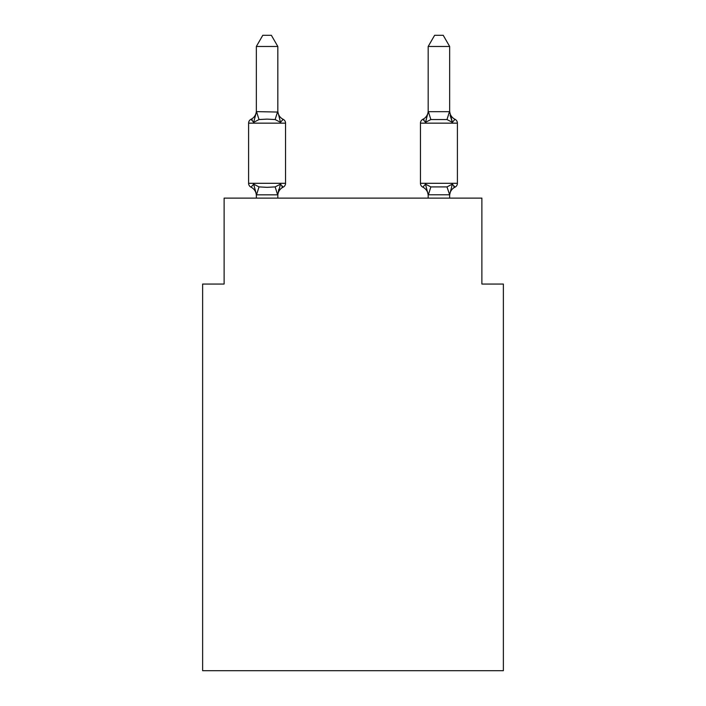 <?xml version="1.0" encoding="UTF-8"?>
<svg xmlns="http://www.w3.org/2000/svg" width="706" height="706" viewBox="0 0 706 706"><rect width="100%" height="100%" fill="white"/><g stroke="black" fill="none" stroke-linecap="round" stroke-linejoin="round"><path stroke-width="1.06" d="M503.369 670.7L503.369 284.05L481.88 284.05L481.88 198.121L224.12 198.121L224.12 284.05L202.631 284.05L202.631 670.7L503.369 670.7M426.495 118.917L425.497 122.314L422.868 119.296L425.497 122.314L426.495 118.917L425.497 122.314L426.495 118.917L425.497 122.314L426.495 118.917L425.497 122.314L426.495 118.917L425.497 122.314L426.495 118.917L425.497 122.314L426.495 118.917L425.497 122.314L426.495 118.917L425.497 122.314L426.495 118.917L425.497 122.314L426.495 118.917L425.497 122.314L426.495 118.917L425.497 122.314L426.495 118.917L425.497 122.314L426.495 118.917L425.497 122.314L426.495 118.917L425.497 122.314L426.495 118.917L425.497 122.314L426.495 118.917L425.497 122.314L426.495 118.917L425.497 122.314L426.495 118.917L425.497 122.314L426.495 118.917L425.497 122.314L426.495 118.917L425.497 122.314L430.863 119.552L446.977 119.552L452.352 122.314L454.982 119.296L452.352 122.314L450.101 115.299L452.352 122.314L454.982 119.296L452.352 122.314L450.101 115.299L452.352 122.314L454.982 119.296L452.352 122.314L450.101 115.299L452.352 122.314L450.101 115.299L452.352 122.314L450.101 115.299L452.352 122.314L450.101 115.299L452.352 122.314L450.101 115.299L452.352 122.314L450.101 115.299L452.352 122.314L450.101 115.299L452.352 122.314L450.101 115.299L452.352 122.314L450.101 115.299L452.352 122.314L450.101 115.299L452.352 122.314L450.101 115.299L452.352 122.314L450.101 115.299L452.352 122.314L450.101 115.299L452.352 122.314L450.101 115.299L452.352 122.314L450.101 115.299L452.352 122.314L450.101 115.299L452.352 122.314L450.101 115.299L452.352 122.314L454.982 119.296A4.298 4.298 0 0 1 457.4 123.153L420.449 123.153A4.298 4.298 0 0 1 422.868 119.296A4.298 4.298 0 0 0 420.449 123.153L420.449 183.304A4.298 4.298 0 0 0 422.868 187.169L425.497 184.142L430.863 186.905L446.977 186.905L452.352 184.142L454.982 187.169A4.298 4.298 0 0 0 457.4 183.304A4.298 4.298 0 0 1 454.982 187.169L452.352 184.142L454.982 187.169A4.298 4.298 0 0 0 457.4 183.304A4.298 4.298 0 0 1 454.982 187.169L452.352 184.142L454.982 187.169A4.298 4.298 0 0 0 457.4 183.304A4.298 4.298 0 0 1 454.982 187.169L452.352 184.142L454.982 187.169A4.298 4.298 0 0 0 457.4 183.304A4.298 4.298 0 0 1 454.982 187.169L452.352 184.142L454.982 187.169A4.298 4.298 0 0 0 457.4 183.304A4.298 4.298 0 0 1 454.982 187.169L452.352 184.142L454.982 187.169A4.298 4.298 0 0 0 457.4 183.304A4.298 4.298 0 0 1 454.982 187.169L452.352 184.142L454.982 187.169A4.298 4.298 0 0 0 457.4 183.304A4.298 4.298 0 0 1 454.982 187.169L452.352 184.142L454.982 187.169A4.298 4.298 0 0 0 457.4 183.304A4.298 4.298 0 0 1 454.982 187.169L452.352 184.142L454.982 187.169A4.298 4.298 0 0 0 457.4 183.304A4.298 4.298 0 0 1 454.982 187.169L452.352 184.142L454.982 187.169A4.298 4.298 0 0 0 457.4 183.304A4.298 4.298 0 0 1 454.982 187.169L452.352 184.142L454.982 187.169A4.298 4.298 0 0 0 457.4 183.304A4.298 4.298 0 0 1 454.982 187.169L452.352 184.142L454.982 187.169A4.298 4.298 0 0 0 457.4 183.304A4.298 4.298 0 0 1 454.982 187.169L452.352 184.142L454.982 187.169A4.298 4.298 0 0 0 457.4 183.304A4.298 4.298 0 0 1 454.982 187.169L452.352 184.142L454.982 187.169A4.298 4.298 0 0 0 457.4 183.304A4.298 4.298 0 0 1 454.982 187.169L452.352 184.142L454.982 187.169A4.298 4.298 0 0 0 457.4 183.304A4.298 4.298 0 0 1 454.982 187.169L452.352 184.142L454.982 187.169A4.298 4.298 0 0 0 457.4 183.304A4.298 4.298 0 0 1 454.982 187.169L452.352 184.142L454.982 187.169A4.298 4.298 0 0 0 457.4 183.304A4.298 4.298 0 0 1 454.982 187.169L452.352 184.142L454.982 187.169A4.298 4.298 0 0 0 457.4 183.304A4.298 4.298 0 0 1 454.982 187.169L452.352 184.142L454.982 187.169A4.298 4.298 0 0 0 457.4 183.304A4.298 4.298 0 0 1 454.982 187.169L452.352 184.142L454.982 187.169A4.298 4.298 0 0 0 457.4 183.304A4.298 4.298 0 0 1 454.982 187.169L452.352 184.142L454.982 187.169A4.298 4.298 0 0 0 457.4 183.304A4.298 4.298 0 0 1 454.982 187.169L452.352 184.142L454.982 187.169A4.298 4.298 0 0 0 457.4 183.304A4.298 4.298 0 0 1 454.982 187.169L452.352 184.142L454.982 187.169A4.298 4.298 0 0 0 457.4 183.304A4.298 4.298 0 0 1 454.982 187.169L452.352 184.142L454.982 187.169A4.298 4.298 0 0 0 457.4 183.304A4.298 4.298 0 0 1 454.982 187.169L452.352 184.142L454.982 187.169A4.298 4.298 0 0 0 457.4 183.304A4.298 4.298 0 0 1 454.982 187.169L452.352 184.142L454.982 187.169A4.298 4.298 0 0 0 457.4 183.304A4.298 4.298 0 0 1 454.982 187.169L452.352 184.142L454.982 187.169A4.298 4.298 0 0 0 457.4 183.304A4.298 4.298 0 0 1 454.982 187.169L452.352 184.142L454.982 187.169A4.298 4.298 0 0 0 457.4 183.304A4.298 4.298 0 0 1 454.982 187.169L452.352 184.142L454.982 187.169A4.298 4.298 0 0 0 457.4 183.304A4.298 4.298 0 0 1 454.982 187.169L452.352 184.142L454.982 187.169A4.298 4.298 0 0 0 457.4 183.304A4.298 4.298 0 0 1 454.982 187.169L452.352 184.142L454.982 187.169A4.298 4.298 0 0 0 457.4 183.304A4.298 4.298 0 0 1 454.982 187.169L452.352 184.142L454.982 187.169A4.298 4.298 0 0 0 457.4 183.304A4.298 4.298 0 0 1 454.982 187.169L452.352 184.142L454.982 187.169A4.298 4.298 0 0 0 457.4 183.304A4.298 4.298 0 0 1 454.982 187.169L452.352 184.142L454.982 187.169A4.298 4.298 0 0 0 457.4 183.304A4.298 4.298 0 0 1 454.982 187.169L452.352 184.142L454.982 187.169A4.298 4.298 0 0 0 457.4 183.304A4.298 4.298 0 0 1 454.982 187.169L452.352 184.142L454.982 187.169A4.298 4.298 0 0 0 457.4 183.304A4.298 4.298 0 0 1 454.982 187.169L452.352 184.142L454.982 187.169A4.298 4.298 0 0 0 457.4 183.304A4.298 4.298 0 0 1 454.982 187.169L452.352 184.142L454.982 187.169A4.298 4.298 0 0 0 457.4 183.304A4.298 4.298 0 0 1 454.982 187.169L453.755 186.578M449.66 198.121L449.66 194.785L428.18 194.785L425.497 184.142L422.868 187.169A9.452 9.452 0 0 1 428.18 195.668A9.452 9.452 0 0 0 422.868 187.169A9.452 9.452 0 0 1 428.18 195.668A9.452 9.452 0 0 0 422.868 187.169A9.452 9.452 0 0 1 428.18 195.668A9.452 9.452 0 0 0 422.868 187.169A9.452 9.452 0 0 1 428.18 195.668A9.452 9.452 0 0 0 422.868 187.169A9.452 9.452 0 0 1 428.18 195.668A9.452 9.452 0 0 0 422.868 187.169A9.452 9.452 0 0 1 428.18 195.668A9.452 9.452 0 0 0 422.868 187.169L425.497 184.142L422.868 187.169A9.452 9.452 0 0 1 428.18 195.668A9.452 9.452 0 0 0 422.868 187.169L425.497 184.142L422.868 187.169A9.452 9.452 0 0 1 428.18 195.668A9.452 9.452 0 0 0 422.868 187.169A9.452 9.452 0 0 1 428.18 195.668A9.452 9.452 0 0 0 422.868 187.169A9.452 9.452 0 0 1 428.18 195.668A9.452 9.452 0 0 0 422.868 187.169A9.452 9.452 0 0 1 428.18 195.668A9.452 9.452 0 0 0 422.868 187.169A9.452 9.452 0 0 1 428.18 195.668A9.452 9.452 0 0 0 422.868 187.169A9.452 9.452 0 0 1 428.18 195.668A9.452 9.452 0 0 0 422.868 187.169L425.497 184.142L422.868 187.169A9.452 9.452 0 0 1 428.18 195.668A9.452 9.452 0 0 0 422.868 187.169L425.497 184.142L422.868 187.169A9.452 9.452 0 0 1 428.18 195.668A9.452 9.452 0 0 0 422.868 187.169A9.452 9.452 0 0 1 428.18 195.668A9.452 9.452 0 0 0 422.868 187.169A9.452 9.452 0 0 1 428.18 195.668A9.452 9.452 0 0 0 422.868 187.169A9.452 9.452 0 0 1 428.18 195.668A9.452 9.452 0 0 0 422.868 187.169A9.452 9.452 0 0 1 428.18 195.668A9.452 9.452 0 0 0 422.868 187.169L425.497 184.142L422.868 187.169A9.452 9.452 0 0 1 428.18 195.668M422.868 119.296L424.085 119.879L422.868 119.296A4.298 4.298 0 0 0 420.449 123.153A4.298 4.298 0 0 1 422.868 119.296L425.497 122.314L422.868 119.296A4.298 4.298 0 0 0 420.449 123.153A4.298 4.298 0 0 1 422.868 119.296L425.497 122.314L422.868 119.296A4.298 4.298 0 0 0 420.449 123.153A4.298 4.298 0 0 1 422.868 119.296L425.497 122.314L422.868 119.296A4.298 4.298 0 0 0 420.449 123.153A4.298 4.298 0 0 1 422.868 119.296L425.497 122.314L422.868 119.296A4.298 4.298 0 0 0 420.449 123.153A4.298 4.298 0 0 1 422.868 119.296L425.497 122.314L422.868 119.296A4.298 4.298 0 0 0 420.449 123.153A4.298 4.298 0 0 1 422.868 119.296L425.497 122.314L422.868 119.296A4.298 4.298 0 0 0 420.449 123.153A4.298 4.298 0 0 1 422.868 119.296L425.497 122.314L422.868 119.296A4.298 4.298 0 0 0 420.449 123.153A4.298 4.298 0 0 1 422.868 119.296L425.497 122.314L422.868 119.296A4.298 4.298 0 0 0 420.449 123.153A4.298 4.298 0 0 1 422.868 119.296L425.497 122.314L422.868 119.296A4.298 4.298 0 0 0 420.449 123.153A4.298 4.298 0 0 1 422.868 119.296L425.497 122.314L422.868 119.296A4.298 4.298 0 0 0 420.449 123.153A4.298 4.298 0 0 1 422.868 119.296L425.497 122.314L422.868 119.296A4.298 4.298 0 0 0 420.449 123.153A4.298 4.298 0 0 1 422.868 119.296L425.497 122.314L422.868 119.296A4.298 4.298 0 0 0 420.449 123.153A4.298 4.298 0 0 1 422.868 119.296L425.497 122.314L422.868 119.296A4.298 4.298 0 0 0 420.449 123.153A4.298 4.298 0 0 1 422.868 119.296L425.497 122.314L422.868 119.296A4.298 4.298 0 0 0 420.449 123.153A4.298 4.298 0 0 1 422.868 119.296L425.497 122.314L422.868 119.296A4.298 4.298 0 0 0 420.449 123.153A4.298 4.298 0 0 1 422.868 119.296L425.497 122.314L422.868 119.296A4.298 4.298 0 0 0 420.449 123.153A4.298 4.298 0 0 1 422.868 119.296L425.497 122.314L422.868 119.296A4.298 4.298 0 0 0 420.449 123.153A4.298 4.298 0 0 1 422.868 119.296L425.497 122.314L422.868 119.296A4.298 4.298 0 0 0 420.449 123.153A4.298 4.298 0 0 1 422.868 119.296L425.497 122.314L422.868 119.296A9.452 9.452 0 0 0 428.18 110.798L428.18 110.798M449.66 195.668L449.66 195.668A9.452 9.452 0 0 1 454.982 187.169A4.298 4.298 0 0 0 457.4 183.304A4.298 4.298 0 0 1 454.982 187.169M449.66 110.798L449.66 110.798A9.452 9.452 0 0 0 454.982 119.296M277.82 195.668A9.452 9.452 0 0 1 283.132 187.169L280.503 184.142L283.132 187.169L280.503 184.142L283.132 187.169L280.503 184.142L283.132 187.169L280.503 184.142L283.132 187.169L280.503 184.142L283.132 187.169L280.503 184.142L283.132 187.169L280.503 184.142L283.132 187.169L280.503 184.142L283.132 187.169L280.503 184.142L283.132 187.169L280.503 184.142L283.132 187.169L280.503 184.142L283.132 187.169L280.503 184.142L283.132 187.169L280.503 184.142L283.132 187.169L280.503 184.142L283.132 187.169L280.503 184.142L283.132 187.169L280.503 184.142L283.132 187.169L280.503 184.142L283.132 187.169L280.503 184.142L283.132 187.169L280.503 184.142L283.132 187.169L280.503 184.142L277.643 194.838L256.507 194.838L253.648 184.142L251.018 187.169A4.298 4.298 0 0 1 248.6 183.304A4.298 4.298 0 0 0 251.018 187.169L253.648 184.142L251.018 187.169A4.298 4.298 0 0 1 248.6 183.304A4.298 4.298 0 0 0 251.018 187.169L253.648 184.142L251.018 187.169A4.298 4.298 0 0 1 248.6 183.304A4.298 4.298 0 0 0 251.018 187.169L253.648 184.142L251.018 187.169A4.298 4.298 0 0 1 248.6 183.304A4.298 4.298 0 0 0 251.018 187.169L253.648 184.142L251.018 187.169A4.298 4.298 0 0 1 248.6 183.304A4.298 4.298 0 0 0 251.018 187.169L253.648 184.142L251.018 187.169A4.298 4.298 0 0 1 248.6 183.304A4.298 4.298 0 0 0 251.018 187.169L253.648 184.142L251.018 187.169A4.298 4.298 0 0 1 248.6 183.304A4.298 4.298 0 0 0 251.018 187.169L253.648 184.142L251.018 187.169A4.298 4.298 0 0 1 248.6 183.304A4.298 4.298 0 0 0 251.018 187.169L253.648 184.142L251.018 187.169A4.298 4.298 0 0 1 248.6 183.304A4.298 4.298 0 0 0 251.018 187.169L253.648 184.142L251.018 187.169A4.298 4.298 0 0 1 248.6 183.304A4.298 4.298 0 0 0 251.018 187.169L253.648 184.142L251.018 187.169A4.298 4.298 0 0 1 248.6 183.304A4.298 4.298 0 0 0 251.018 187.169L253.648 184.142L251.018 187.169A4.298 4.298 0 0 1 248.6 183.304A4.298 4.298 0 0 0 251.018 187.169L253.648 184.142L251.018 187.169A4.298 4.298 0 0 1 248.6 183.304A4.298 4.298 0 0 0 251.018 187.169L253.648 184.142L251.018 187.169A4.298 4.298 0 0 1 248.6 183.304A4.298 4.298 0 0 0 251.018 187.169L253.648 184.142L251.018 187.169A4.298 4.298 0 0 1 248.6 183.304A4.298 4.298 0 0 0 251.018 187.169L253.648 184.142L251.018 187.169A4.298 4.298 0 0 1 248.6 183.304A4.298 4.298 0 0 0 251.018 187.169L253.648 184.142L251.018 187.169A4.298 4.298 0 0 1 248.6 183.304A4.298 4.298 0 0 0 251.018 187.169L253.648 184.142L251.018 187.169A4.298 4.298 0 0 1 248.6 183.304A4.298 4.298 0 0 0 251.018 187.169L253.648 184.142L251.018 187.169A4.298 4.298 0 0 1 248.6 183.304A4.298 4.298 0 0 0 251.018 187.169L253.648 184.142L251.018 187.169A4.298 4.298 0 0 1 248.6 183.304A4.298 4.298 0 0 0 251.018 187.169L253.648 184.142L251.018 187.169A4.298 4.298 0 0 1 248.6 183.304A4.298 4.298 0 0 0 251.018 187.169L253.648 184.142L251.018 187.169A4.298 4.298 0 0 1 248.6 183.304A4.298 4.298 0 0 0 251.018 187.169L253.648 184.142L251.018 187.169A4.298 4.298 0 0 1 248.6 183.304A4.298 4.298 0 0 0 251.018 187.169L253.648 184.142L251.018 187.169A4.298 4.298 0 0 1 248.6 183.304A4.298 4.298 0 0 0 251.018 187.169L253.648 184.142L251.018 187.169A4.298 4.298 0 0 1 248.6 183.304A4.298 4.298 0 0 0 251.018 187.169L253.648 184.142L251.018 187.169A4.298 4.298 0 0 1 248.6 183.304A4.298 4.298 0 0 0 251.018 187.169L253.648 184.142L251.018 187.169A4.298 4.298 0 0 1 248.6 183.304A4.298 4.298 0 0 0 251.018 187.169L253.648 184.142L251.018 187.169A4.298 4.298 0 0 1 248.6 183.304A4.298 4.298 0 0 0 251.018 187.169L253.648 184.142L251.018 187.169A4.298 4.298 0 0 1 248.6 183.304A4.298 4.298 0 0 0 251.018 187.169L253.648 184.142L251.018 187.169A4.298 4.298 0 0 1 248.6 183.304A4.298 4.298 0 0 0 251.018 187.169L253.648 184.142L251.018 187.169A4.298 4.298 0 0 1 248.6 183.304A4.298 4.298 0 0 0 251.018 187.169L253.648 184.142L251.018 187.169A4.298 4.298 0 0 1 248.6 183.304A4.298 4.298 0 0 0 251.018 187.169L253.648 184.142L251.018 187.169A4.298 4.298 0 0 1 248.6 183.304A4.298 4.298 0 0 0 251.018 187.169L253.648 184.142L251.018 187.169A4.298 4.298 0 0 1 248.6 183.304A4.298 4.298 0 0 0 251.018 187.169L253.648 184.142L251.018 187.169A4.298 4.298 0 0 1 248.6 183.304A4.298 4.298 0 0 0 251.018 187.169L253.648 184.142L251.018 187.169A4.298 4.298 0 0 1 248.6 183.304A4.298 4.298 0 0 0 251.018 187.169L253.648 184.142L251.018 187.169A4.298 4.298 0 0 1 248.6 183.304A4.298 4.298 0 0 0 251.018 187.169L253.648 184.142L251.018 187.169A4.298 4.298 0 0 1 248.6 183.304A4.298 4.298 0 0 0 251.018 187.169L253.648 184.142L251.018 187.169A4.298 4.298 0 0 1 248.6 183.304A4.298 4.298 0 0 0 251.018 187.169L253.648 184.142L259.023 186.905L267.08 187.337L275.137 186.905L280.503 184.142L283.132 187.169L281.915 186.578L283.132 187.169A4.298 4.298 0 0 0 285.551 183.304L285.551 123.153A4.298 4.298 0 0 0 283.132 119.296A4.298 4.298 0 0 1 285.551 123.153A4.298 4.298 0 0 0 283.132 119.296L280.503 122.314L283.132 119.296A4.298 4.298 0 0 1 285.551 123.153A4.298 4.298 0 0 0 283.132 119.296A4.298 4.298 0 0 1 285.551 123.153A4.298 4.298 0 0 0 283.132 119.296A4.298 4.298 0 0 1 285.551 123.153A4.298 4.298 0 0 0 283.132 119.296A4.298 4.298 0 0 1 285.551 123.153A4.298 4.298 0 0 0 283.132 119.296A4.298 4.298 0 0 1 285.551 123.153A4.298 4.298 0 0 0 283.132 119.296A4.298 4.298 0 0 1 285.551 123.153A4.298 4.298 0 0 0 283.132 119.296A4.298 4.298 0 0 1 285.551 123.153A4.298 4.298 0 0 0 283.132 119.296A4.298 4.298 0 0 1 285.551 123.153A4.298 4.298 0 0 0 283.132 119.296A4.298 4.298 0 0 1 285.551 123.153A4.298 4.298 0 0 0 283.132 119.296A4.298 4.298 0 0 1 285.551 123.153A4.298 4.298 0 0 0 283.132 119.296A4.298 4.298 0 0 1 285.551 123.153A4.298 4.298 0 0 0 283.132 119.296A4.298 4.298 0 0 1 285.551 123.153A4.298 4.298 0 0 0 283.132 119.296A4.298 4.298 0 0 1 285.551 123.153A4.298 4.298 0 0 0 283.132 119.296A4.298 4.298 0 0 1 285.551 123.153A4.298 4.298 0 0 0 283.132 119.296A4.298 4.298 0 0 1 285.551 123.153A4.298 4.298 0 0 0 283.132 119.296A4.298 4.298 0 0 1 285.551 123.153A4.298 4.298 0 0 0 283.132 119.296A4.298 4.298 0 0 1 285.551 123.153A4.298 4.298 0 0 0 283.132 119.296A4.298 4.298 0 0 1 285.551 123.153A4.298 4.298 0 0 0 283.132 119.296A4.298 4.298 0 0 1 285.551 123.153A4.298 4.298 0 0 0 283.132 119.296A4.298 4.298 0 0 1 285.551 123.153A4.298 4.298 0 0 0 283.132 119.296A4.298 4.298 0 0 1 285.551 123.153A4.298 4.298 0 0 0 283.132 119.296A4.298 4.298 0 0 1 285.551 123.153A4.298 4.298 0 0 0 283.132 119.296A4.298 4.298 0 0 1 285.551 123.153A4.298 4.298 0 0 0 283.132 119.296A4.298 4.298 0 0 1 285.551 123.153A4.298 4.298 0 0 0 283.132 119.296A4.298 4.298 0 0 1 285.551 123.153A4.298 4.298 0 0 0 283.132 119.296A4.298 4.298 0 0 1 285.551 123.153A4.298 4.298 0 0 0 283.132 119.296A4.298 4.298 0 0 1 285.551 123.153A4.298 4.298 0 0 0 283.132 119.296A4.298 4.298 0 0 1 285.551 123.153A4.298 4.298 0 0 0 283.132 119.296A4.298 4.298 0 0 1 285.551 123.153A4.298 4.298 0 0 0 283.132 119.296A4.298 4.298 0 0 1 285.551 123.153A4.298 4.298 0 0 0 283.132 119.296A4.298 4.298 0 0 1 285.551 123.153A4.298 4.298 0 0 0 283.132 119.296A4.298 4.298 0 0 1 285.551 123.153A4.298 4.298 0 0 0 283.132 119.296A4.298 4.298 0 0 1 285.551 123.153A4.298 4.298 0 0 0 283.132 119.296A4.298 4.298 0 0 1 285.551 123.153A4.298 4.298 0 0 0 283.132 119.296A4.298 4.298 0 0 1 285.551 123.153A4.298 4.298 0 0 0 283.132 119.296A4.298 4.298 0 0 1 285.551 123.153A4.298 4.298 0 0 0 283.132 119.296A4.298 4.298 0 0 1 285.551 123.153A4.298 4.298 0 0 0 283.132 119.296L280.503 122.314L283.132 119.296A4.298 4.298 0 0 1 285.551 123.153L248.6 123.153A4.298 4.298 0 0 1 251.018 119.296L253.648 122.314L251.018 119.296L252.28 119.905L251.018 119.296L252.28 119.905L251.018 119.296L252.28 119.905L251.018 119.296L252.28 119.905L251.018 119.296L252.28 119.905L251.018 119.296L252.28 119.905L251.018 119.296L252.28 119.905L251.018 119.296L252.28 119.905L251.018 119.296L252.28 119.905L251.018 119.296L252.28 119.905L251.018 119.296L252.28 119.905L251.018 119.296L253.648 122.314L251.018 119.296A9.452 9.452 0 0 0 256.34 110.798M277.82 111.68L280.503 122.314L283.132 119.296L280.503 122.314L283.132 119.296L280.503 122.314L283.132 119.296L280.503 122.314L283.132 119.296L280.503 122.314L283.132 119.296L280.503 122.314L283.132 119.296L280.503 122.314L283.132 119.296L280.503 122.314L283.132 119.296L280.503 122.314L283.132 119.296L280.503 122.314L283.132 119.296L280.503 122.314L283.132 119.296L280.503 122.314L283.132 119.296L280.503 122.314L283.132 119.296L280.503 122.314L283.132 119.296L280.503 122.314L283.132 119.296L280.503 122.314L283.132 119.296L280.503 122.314L283.132 119.296L280.503 122.314L283.132 119.296L280.503 122.314L283.132 119.296L280.503 122.314L275.137 119.552L267.08 119.12L259.023 119.552L253.648 122.314L251.018 119.296L253.648 122.314L251.018 119.296L253.648 122.314L251.018 119.296L253.648 122.314L251.018 119.296L253.648 122.314L251.018 119.296L253.648 122.314L251.018 119.296L253.648 122.314L251.018 119.296L253.648 122.314L251.018 119.296L253.648 122.314L251.018 119.296L253.648 122.314L251.018 119.296L253.648 122.314L251.018 119.296L253.648 122.314L251.018 119.296L253.648 122.314L251.018 119.296L253.648 122.314L251.018 119.296L253.648 122.314L251.018 119.296L253.648 122.314L251.018 119.296L253.648 122.314L251.018 119.296L253.648 122.314L251.018 119.296L253.648 122.314L256.507 111.619L277.82 112.06L277.82 46.472L256.34 46.472L256.34 111.68M256.34 195.668L256.34 195.668A9.452 9.452 0 0 0 251.018 187.169M277.82 194.397L278.826 189.34M420.449 183.304A4.298 4.298 0 0 0 422.868 187.169A4.298 4.298 0 0 1 420.449 183.304A4.298 4.298 0 0 0 422.868 187.169A4.298 4.298 0 0 1 420.449 183.304A4.298 4.298 0 0 0 422.868 187.169A4.298 4.298 0 0 1 420.449 183.304A4.298 4.298 0 0 0 422.868 187.169A4.298 4.298 0 0 1 420.449 183.304A4.298 4.298 0 0 0 422.868 187.169L425.497 184.142L422.868 187.169A4.298 4.298 0 0 1 420.449 183.304A4.298 4.298 0 0 0 422.868 187.169L425.497 184.142L422.868 187.169A4.298 4.298 0 0 1 420.449 183.304A4.298 4.298 0 0 0 422.868 187.169L425.497 184.142L422.868 187.169A4.298 4.298 0 0 1 420.449 183.304A4.298 4.298 0 0 0 422.868 187.169L425.497 184.142L422.868 187.169A4.298 4.298 0 0 1 420.449 183.304A4.298 4.298 0 0 0 422.868 187.169L425.497 184.142L422.868 187.169A4.298 4.298 0 0 1 420.449 183.304A4.298 4.298 0 0 0 422.868 187.169L425.497 184.142L422.868 187.169A4.298 4.298 0 0 1 420.449 183.304A4.298 4.298 0 0 0 422.868 187.169L425.497 184.142L422.868 187.169A4.298 4.298 0 0 1 420.449 183.304A4.298 4.298 0 0 0 422.868 187.169L425.497 184.142L422.868 187.169A4.298 4.298 0 0 1 420.449 183.304A4.298 4.298 0 0 0 422.868 187.169L425.497 184.142L422.868 187.169A4.298 4.298 0 0 1 420.449 183.304A4.298 4.298 0 0 0 422.868 187.169L425.497 184.142L422.868 187.169A4.298 4.298 0 0 1 420.449 183.304A4.298 4.298 0 0 0 422.868 187.169L425.497 184.142L422.868 187.169A4.298 4.298 0 0 1 420.449 183.304A4.298 4.298 0 0 0 422.868 187.169L425.497 184.142L422.868 187.169A4.298 4.298 0 0 1 420.449 183.304A4.298 4.298 0 0 0 422.868 187.169L425.497 184.142L422.868 187.169A4.298 4.298 0 0 1 420.449 183.304A4.298 4.298 0 0 0 422.868 187.169L425.497 184.142L422.868 187.169A4.298 4.298 0 0 1 420.449 183.304A4.298 4.298 0 0 0 422.868 187.169L425.497 184.142L422.868 187.169A4.298 4.298 0 0 1 420.449 183.304L457.4 183.304L457.4 123.153M452.352 184.142L449.66 194.785L446.977 186.905M428.18 194.785L428.18 198.121M248.6 123.153L248.6 183.304L285.551 183.304M277.82 198.121L277.82 194.785M256.34 198.121L256.34 194.785M277.82 110.798A9.452 9.452 0 0 0 283.132 119.296M256.34 46.472L262.782 35.3L271.369 35.3L277.82 46.472M449.66 111.68L449.66 46.472L428.18 46.472L428.18 111.68L449.66 111.68L452.352 122.314L450.101 115.299M425.497 184.142L422.868 187.169M428.18 112.06L425.497 122.314M428.18 46.472L434.631 35.3L443.218 35.3L449.66 46.472M259.023 186.905L256.507 194.838M275.137 186.905L277.643 194.838M256.507 111.619L259.023 119.552M277.643 111.619L275.137 119.552M428.357 194.838L430.863 186.905M446.977 119.552L449.493 111.619M430.863 119.552L428.357 111.619"/></g></svg>
